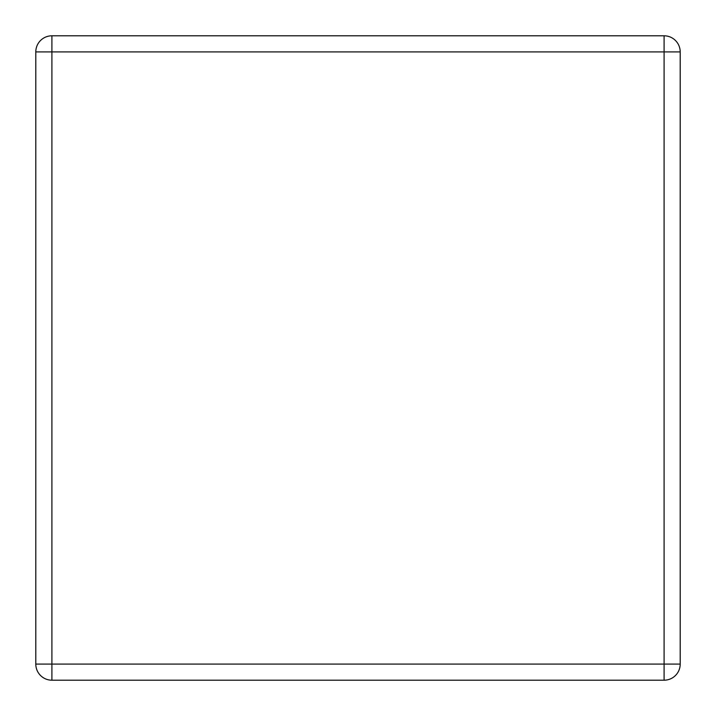 <?xml version="1.0" encoding="UTF-8"?>
<svg xmlns="http://www.w3.org/2000/svg" width="716" height="716" viewBox="0 0 716 716"><rect width="100%" height="100%" fill="white"/><g stroke="black" fill="none" stroke-linecap="round" stroke-linejoin="round"><path stroke-width="1.07" d="M680.2 664.09L680.2 51.91A16.11 16.11 0 0 0 664.09 35.8L51.91 35.8A16.11 16.11 0 0 0 35.8 51.91L35.8 664.09A16.11 16.11 0 0 0 51.91 680.2L664.09 680.2A16.11 16.11 0 0 0 680.2 664.09L664.09 664.09L664.09 680.2A16.11 16.11 0 0 0 680.2 664.09M664.09 51.91L680.2 51.91A16.11 16.11 0 0 0 664.09 35.8L664.09 664.09L35.8 664.09A16.11 16.11 0 0 0 51.91 680.2L51.91 35.8A16.11 16.11 0 0 0 35.8 51.91L664.09 51.91"/></g></svg>
